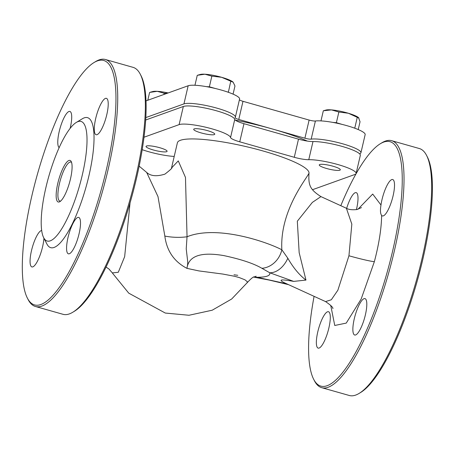 <?xml version="1.0" encoding="UTF-8"?>
<svg xmlns="http://www.w3.org/2000/svg" width="455" height="455" viewBox="0 0 455 455"><rect width="100%" height="100%" fill="white"/><g stroke="black" fill="none" stroke-linecap="round" stroke-linejoin="round"><path stroke-width="0.68" d="M146.032 100.885L188.16 85.762A27.021 4.743 13.1 0 1 217.82 89.117A27.021 4.743 13.1 0 1 239.592 99.008L235.371 117.145A27.021 4.743 13.1 0 1 235.138 117.566A5.403 0.95 -166.9 0 0 235.093 117.652A5.403 0.95 -166.9 0 0 238.767 119.449L271.834 128.828A81.064 14.23 13.1 0 0 235.332 120.126M238.767 119.449L242.987 101.311A5.403 0.95 13.1 0 1 239.41 99.77M242.987 101.311L309.127 120.069L304.901 138.206A5.403 0.95 -166.9 0 0 311.18 139.133A27.021 4.743 13.1 0 1 341.324 143.433A27.021 4.743 13.1 0 1 360.934 152.755A27.021 4.743 13.1 0 1 359.734 153.756L359.581 153.807M311.18 139.133L315.4 120.996A5.403 0.95 13.1 0 1 309.127 120.069M315.4 120.996A27.021 4.743 13.1 0 1 345.544 125.296A27.021 4.743 13.1 0 1 365.155 134.617L360.934 152.755M307.33 141.078A81.064 14.23 13.1 0 0 272.022 128.879L304.901 138.206M239.745 141.818L243.965 123.686A13.508 2.372 13.1 0 1 234.774 119.375L230.554 137.512A13.508 2.372 -166.9 0 0 239.745 141.818L294.277 157.288A13.508 2.372 -166.9 0 0 308.763 159.694A27.021 4.743 13.1 0 1 338.668 164.773A27.021 4.743 13.1 0 1 356.111 173.48A27.021 4.743 13.1 0 1 354.911 174.481L312.557 189.684M243.965 123.686L298.497 139.15L294.277 157.288M308.763 159.694L312.989 141.556A13.508 2.372 13.1 0 1 298.497 139.15M312.989 141.556A27.021 4.743 13.1 0 1 342.888 146.635A27.021 4.743 13.1 0 1 360.332 155.348L356.111 173.48M174.214 156.44A27.021 4.743 13.1 0 1 142.199 149.701M171.524 167.997L177.387 142.796A67.55 11.858 13.1 0 1 245.074 146.374A67.55 11.858 13.1 0 1 309.019 173.133C307.182 177.962 279.626 210.426 281.85 249.767C265.646 241.343 216.483 224.884 187.045 236.759L185.481 177.439L178.275 160.894L171.546 167.952M145.839 117.572L183.939 103.899A27.021 4.743 13.1 0 1 213.6 107.249A27.021 4.743 13.1 0 1 235.371 117.145M145.697 120.001L183.337 106.487A27.021 4.743 13.1 0 1 212.03 109.598A27.021 4.743 13.1 0 1 234.774 119.375M144.013 137.222L179.116 124.624A27.021 4.743 13.1 0 1 207.81 127.736A27.021 4.743 13.1 0 1 230.554 137.512M194.183 128.901A10.806 1.9 -166.9 0 0 193.699 129.3A10.806 1.9 -166.9 0 0 203.8 133.594A10.806 1.9 -166.9 0 0 214.754 134.197A10.806 1.9 -166.9 0 0 206.047 130.238A10.806 1.9 -166.9 0 0 194.183 128.901M319.751 164.511A10.806 1.9 -166.9 0 0 319.268 164.909A10.806 1.9 -166.9 0 0 329.363 169.209A10.806 1.9 -166.9 0 0 340.323 169.806A10.806 1.9 -166.9 0 0 331.615 165.853A10.806 1.9 -166.9 0 0 319.751 164.511M146.521 146.01A10.806 1.9 -166.9 0 0 146.038 146.408A10.806 1.9 -166.9 0 0 156.139 150.702A10.806 1.9 -166.9 0 0 167.093 151.305A10.806 1.9 -166.9 0 0 158.386 147.346A10.806 1.9 -166.9 0 0 146.521 146.01M171.654 167.707C172.769 167.628 170.528 169.766 164.938 174.117C156.725 176.694 150.639 176.136 146.669 172.434L157.993 196.594L164.835 236.054C166.746 250.898 174.117 261.665 186.948 268.353C188.62 255.898 200.939 251.649 223.9 255.613C241.07 259.287 253.736 263.513 261.898 268.296A21.618 18.467 -61.8 0 0 281.844 249.767L287.822 258.23C293.213 267.676 299.259 274.962 305.965 280.087L299.168 252.69L297.32 221.221L312.358 202.401L320.946 196.611C309.974 189.502 308.342 185.395 308.973 173.514L309.019 173.133M164.835 236.054A21.618 6.324 -178.3 0 0 187.045 236.765L186.226 248.839L187.739 261.904C187.523 263.906 188.131 262.108 186.948 268.353L198.903 270.913L222.848 274.064L234.433 276.253L239.228 277.556L245.017 279.853L247.253 281.69L247.128 282.782M106.015 267.022L109.018 269.076L112.328 272.903L118.289 272.289L124.659 256.643L130.045 202.902M237.783 275.298L234.211 274.82M286.832 283.857L257.12 277.271A21.618 4.817 100.8 0 0 257.888 277.777A21.618 4.817 100.8 0 0 258.048 277.8M287.822 258.23A21.618 14.651 112.6 0 1 269.718 272.75C270.611 275.707 266.408 277.214 257.126 277.277L254.044 276.93M305.965 280.087L293.691 281.395C280.337 278.995 277.567 279.598 285.393 283.215L325.564 301.591C330.745 305.174 333.191 307.523 332.895 308.632L332.895 308.632M261.898 268.296L269.718 272.75L293.697 281.395M346.386 208.248L351.834 224.127L348.939 255.773L337.872 290.21L331.308 299.771L325.564 301.591M381.631 215.397C380.34 213.765 380.124 210.307 380.983 205.017A18.917 4.886 105.8 0 1 392.705 179.532A18.917 4.886 105.8 0 1 393.109 195.735A18.917 4.886 105.8 0 1 382.388 215.926A18.917 4.886 105.8 0 1 381.631 215.397C381.438 228.564 379.015 243.988 374.363 261.653A21.618 1.234 15 0 1 348.939 255.773M68.944 160.478A21.618 5.585 105.8 0 1 71.236 161.576A21.618 5.585 105.8 0 1 69.49 182.728A21.618 5.585 105.8 0 1 59.872 201.65A21.618 5.585 105.8 0 1 57.557 184.394A21.618 5.585 105.8 0 1 68.944 160.478M71.606 162.509A20.265 5.232 -74.2 0 0 70.906 162.065A20.265 5.232 -74.2 0 0 69.894 162.128A20.265 5.232 -74.2 0 0 59.855 181.92A20.265 5.232 -74.2 0 0 59.844 201.059A20.265 5.232 -74.2 0 0 60.674 201.047M77.987 121.616A62.147 16.056 -74.2 0 0 76.326 122.423A62.147 16.056 -74.2 0 0 48.674 176.824A62.147 16.056 -74.2 0 0 43.652 237.646A62.147 16.056 -74.2 0 0 78.806 188.211A62.147 16.056 -74.2 0 0 77.987 121.616M140.294 74.256L141.107 75.837A127.002 32.806 105.8 0 1 136.614 177.774A127.002 32.806 105.8 0 1 74.33 311.3L72.806 312.227A128.35 33.158 -74.2 0 0 135.755 177.279A128.35 33.158 -74.2 0 0 140.294 74.256A128.35 33.158 -74.2 0 0 133.042 67.34L105.418 59.508A128.35 33.158 105.8 0 1 108.131 169.442A128.35 33.158 105.8 0 1 35.376 306.465A128.35 33.158 105.8 0 1 28.125 299.549L27.311 297.968A127.002 32.806 -74.2 0 0 106.476 169.232A127.002 32.806 -74.2 0 0 94.088 62.506A127.002 32.806 -74.2 0 0 37.577 173.679A127.002 32.806 -74.2 0 0 27.311 297.968M35.376 306.465L63 314.303A128.35 33.158 -74.2 0 0 72.806 312.227M94.088 62.506L95.613 61.584A128.35 33.158 105.8 0 1 105.418 59.508M76.326 122.423L82.412 118.732A67.55 17.449 105.8 0 1 84.215 117.856A67.55 17.449 105.8 0 1 85.102 190.247A67.55 17.449 105.8 0 1 46.893 243.982L43.652 237.646M106.811 114.541A18.917 4.886 105.8 0 1 96.09 134.731A18.917 4.886 105.8 0 1 96.551 115.2A18.917 4.886 105.8 0 1 106.413 98.337A18.917 4.886 105.8 0 1 106.811 114.541M79.102 233.625A18.917 4.886 105.8 0 1 68.381 253.816A18.917 4.886 105.8 0 1 68.841 234.285A18.917 4.886 105.8 0 1 78.704 217.422A18.917 4.886 105.8 0 1 79.102 233.625M43.936 238.215A18.917 4.886 105.8 0 1 42.594 246.729A18.917 4.886 105.8 0 1 31.873 266.92A18.917 4.886 105.8 0 1 32.066 248.356A18.917 4.886 105.8 0 1 41.667 230.486M59.167 147.636A18.917 4.886 105.8 0 1 60.287 127.463A18.917 4.886 105.8 0 1 69.905 111.447A18.917 4.886 105.8 0 1 70.303 127.645A18.917 4.886 105.8 0 1 70.115 128.435M340.801 205.694A127.002 32.806 105.8 0 1 380.386 143.7A127.002 32.806 105.8 0 1 392.767 250.421A127.002 32.806 105.8 0 1 313.609 379.163A127.002 32.806 105.8 0 1 314.087 296.341M313.609 379.163L314.416 380.744A128.35 33.158 -74.2 0 0 321.674 387.66A128.35 33.158 -74.2 0 0 394.422 250.637A128.35 33.158 -74.2 0 0 391.709 140.697A128.35 33.158 -74.2 0 0 381.904 142.773L380.386 143.7M391.709 140.697L419.334 148.535A128.35 33.158 105.8 0 1 426.591 155.451A128.35 33.158 105.8 0 1 422.047 258.468A128.35 33.158 105.8 0 1 359.103 393.416A128.35 33.158 105.8 0 1 349.298 395.492L321.674 387.66M346.664 208.367A18.917 4.886 105.8 0 1 356.197 192.636A18.917 4.886 105.8 0 1 356.595 208.839A18.917 4.886 105.8 0 1 356.407 209.63M365.393 314.814A18.917 4.886 105.8 0 1 354.673 335.011A18.917 4.886 105.8 0 1 355.133 315.48A18.917 4.886 105.8 0 1 364.995 298.616A18.917 4.886 105.8 0 1 365.393 314.814M328.885 327.924A18.917 4.886 105.8 0 1 318.164 348.115A18.917 4.886 105.8 0 1 318.625 328.584A18.917 4.886 105.8 0 1 328.487 311.721A18.917 4.886 105.8 0 1 328.885 327.924M359.103 393.416L360.622 392.494A127.002 32.806 -74.2 0 0 422.905 258.969A127.002 32.806 -74.2 0 0 427.399 157.032L426.591 155.451M331.45 109.894L323.329 110.775L325.979 110.047A17.563 3.083 13.1 0 1 331.45 109.894A17.563 3.083 13.1 0 1 348.393 113.255L338.867 112.015L331.45 109.894M358.221 129.561L360.041 121.758L358.523 117.623A17.563 3.083 13.1 0 1 358.597 117.691M358.984 118.129L348.393 113.255A17.563 3.083 13.1 0 1 358.523 117.623M354.752 128.202L357.221 117.504M342.097 124.397L336.382 122.691L338.867 112.015M320.974 120.894L323.329 110.775M336.382 122.691L332.861 122.406M233.188 82.236L232.954 82.008A17.563 3.083 13.1 0 1 232.966 82.019A17.563 3.083 13.1 0 0 221.63 77.299L211.854 76.127L204.909 74.216A17.563 3.083 13.1 0 1 221.63 77.299L233.188 82.236L234.968 86.001L233.074 94.134M198.13 75.064L200.41 74.438A17.563 3.083 13.1 0 1 204.909 74.216L197.265 75.308L194.95 85.261M228.353 92.291L230.702 81.473M215.403 88.515L209.374 86.803L206.377 86.632M228.222 92.149L226.624 91.694M209.374 86.803L211.854 76.127M167.161 93.298L164.198 93.235L157.254 91.324A17.563 3.083 13.1 0 1 168.14 92.951M150.469 92.172L152.755 91.546A17.563 3.083 13.1 0 1 157.254 91.324L149.61 92.416L147.784 100.254M163.908 94.464L164.198 93.235M183.939 103.899L188.16 85.762M179.116 124.624L183.337 106.487M330.722 305.322L334.755 325.479L346.255 323.09L361.19 298.992L374.363 261.653M380.983 205.017L372.702 194.057L357.914 209.294M146.692 172.445L139.162 166.149M112.51 273.188L128.754 293.156L165.296 313.051L188.996 315.264L212.218 310.208L231.68 299.003L247.173 282.714M233.995 274.792L237.044 275.207M288.561 284.665L269.423 280.115L253.68 277.106M320.946 196.611L346.591 208.344C348.735 209.624 352.153 210.028 356.845 209.55L361.509 207.599M247.19 282.697C254.971 274.456 253.498 277.891 256.108 276.191"/></g></svg>
